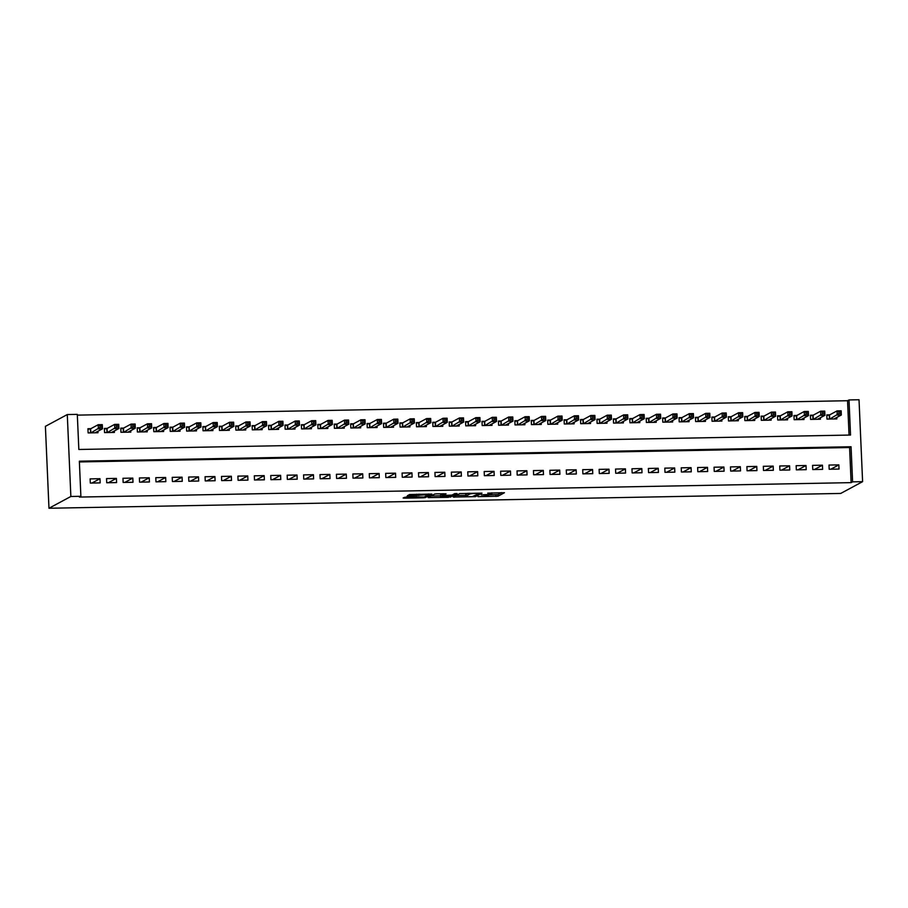 <?xml version="1.0" encoding="UTF-8"?>
<svg xmlns="http://www.w3.org/2000/svg" width="908" height="908" viewBox="0 0 908 908"><rect width="100%" height="100%" fill="white"/><g stroke="black" fill="none" stroke-linecap="round" stroke-linejoin="round"><path stroke-width="1.36" d="M477.994 496.653L497.97 496.222L504.451 492.715L487.755 493.135A5.289 0.579 177.5 0 1 491.886 493.521A5.289 0.579 177.5 0 1 491.761 493.657L491.228 493.952A5.289 0.579 177.5 0 1 484.929 494.667L481.331 494.86L484.418 494.928A5.289 0.579 177.5 0 1 488.561 495.314A5.289 0.579 177.5 0 1 488.436 495.45L487.902 495.745A5.289 0.579 177.5 0 1 481.592 496.449L477.994 496.653M406.897 496.801L403.129 497.993L404.378 498.163L423.4 497.8L425.364 497.584L431.845 494.066L409.565 494.531L407.34 495.745L408.634 495.87L428.553 494.633L424.206 497.028L406.897 496.801M80.88 496.29L79.416 497.073L851.125 482.636L852.589 481.853L851.057 446.747L79.348 461.185L80.88 496.29L70.858 496.483L48.975 508.253L840.717 493.441L862.6 481.66L852.589 481.853M453.251 497.062L475.486 496.642L481.966 493.135L459.686 493.589L453.251 497.062M448.461 497.334L428.145 497.573L434.626 494.066L436.6 493.839L446.032 493.804L443.342 495.291L444.636 495.416L452.002 495.087L454.726 493.623L457.008 493.555L450.425 497.107L448.427 496.789M849.048 435.068L847.55 400.723L849.003 399.94L850.535 435.046L78.837 449.483L77.305 414.377L67.283 414.559L45.4 426.34L48.975 508.253M116.587 482.579L116.394 478.403L106.542 478.584L106.735 482.761L116.587 482.579M149.423 481.966L149.241 477.778L139.389 477.971L139.571 482.148L149.423 481.966M182.258 481.342L182.077 477.165L172.225 477.347L172.406 481.535L182.258 481.342M215.094 480.729L214.912 476.552L205.06 476.734L205.242 480.922L215.094 480.729M247.941 480.116L247.748 475.94L237.907 476.121L238.089 480.298L247.941 480.116M280.776 479.503L280.595 475.327L270.743 475.508L270.924 479.685L280.776 479.503M313.612 478.891L313.43 474.714L303.578 474.895L303.76 479.072L313.612 478.891M346.447 478.278L346.266 474.101L336.414 474.282L336.596 478.459L346.447 478.278M379.294 477.665L379.113 473.477L369.261 473.67L369.442 477.846L379.294 477.665M412.13 477.052L411.948 472.864L402.096 473.057L402.278 477.233L412.13 477.052M444.965 476.428L444.784 472.251L434.932 472.432L435.114 476.621L444.965 476.428M477.801 475.815L477.619 471.638L467.768 471.82L467.949 476.008L477.801 475.815M510.648 475.202L510.466 471.025L500.614 471.207L500.796 475.383L510.648 475.202M543.483 474.589L543.302 470.412L533.45 470.594L533.632 474.771L543.483 474.589M576.319 473.976L576.137 469.799L566.286 469.981L566.467 474.158L576.319 473.976M609.155 473.363L608.973 469.186L599.121 469.368L599.303 473.545L609.155 473.363M642.001 472.75L641.82 468.562L631.968 468.755L632.15 472.932L642.001 472.75M674.837 472.137L674.655 467.949L664.804 468.142L664.985 472.319L674.837 472.137M707.673 471.513L707.491 467.336L697.639 467.518L697.821 471.706L707.673 471.513M740.519 470.9L740.326 466.723L730.475 466.905L730.668 471.082L740.519 470.9M773.355 470.287L773.173 466.11L763.322 466.292L763.503 470.469L773.355 470.287M806.19 469.674L806.009 465.498L796.157 465.679L796.339 469.856L806.19 469.674M839.026 469.061L838.844 464.885L828.993 465.066L829.174 469.243L839.026 469.061M851.125 482.636L849.593 447.531L79.382 461.945M822.614 469.368L822.432 465.191L812.581 465.373L812.762 469.549L822.614 469.368M789.767 469.981L789.585 465.804L779.734 465.986L779.915 470.162L789.767 469.981M756.932 470.594L756.75 466.417L746.898 466.599L747.08 470.775L756.932 470.594M724.096 471.207L723.914 467.03L714.063 467.211L714.244 471.4L724.096 471.207M691.26 471.82L691.079 467.643L681.227 467.824L681.409 472.012L691.26 471.82M658.413 472.444L658.232 468.256L648.38 468.449L648.562 472.625L658.413 472.444M625.578 473.057L625.396 468.869L615.545 469.061L615.726 473.238L625.578 473.057M592.742 473.67L592.561 469.493L582.709 469.674L582.891 473.851L592.742 473.67M559.907 474.282L559.714 470.106L549.873 470.287L550.055 474.464L559.907 474.282M527.06 474.895L526.878 470.719L517.027 470.9L517.208 475.077L527.06 474.895M494.224 475.508L494.043 471.331L484.191 471.513L484.373 475.69L494.224 475.508M461.389 476.121L461.207 471.944L451.355 472.126L451.537 476.314L461.389 476.121M428.553 476.745L428.36 472.557L418.509 472.75L418.701 476.927L428.553 476.745M395.706 477.358L395.525 473.17L385.673 473.363L385.855 477.54L395.706 477.358M362.871 477.971L362.689 473.794L352.837 473.976L353.019 478.153L362.871 477.971M330.035 478.584L329.854 474.407L320.002 474.589L320.184 478.766L330.035 478.584M297.188 479.197L297.007 475.02L287.155 475.202L287.337 479.379L297.188 479.197M264.353 479.81L264.171 475.633L254.319 475.815L254.501 479.991L264.353 479.81M231.517 480.423L231.336 476.246L221.484 476.428L221.666 480.616L231.517 480.423M198.682 481.036L198.5 476.859L188.648 477.041L188.83 481.229L198.682 481.036M165.835 481.66L165.653 477.472L155.801 477.665L155.983 481.842L165.835 481.66M132.999 482.273L132.818 478.085L122.966 478.278L123.148 482.454L132.999 482.273M100.164 482.886L99.982 478.709L90.13 478.891L90.312 483.067L100.164 482.886M847.55 400.723L77.339 415.126M849.003 399.94L859.025 399.747L862.6 481.66M67.283 414.559L70.858 496.483M90.811 428.678L87.94 428.735L88.121 432.912L97.973 432.73L97.905 431.277M107.235 428.372L104.363 428.428L104.545 432.605L114.397 432.424L114.329 430.971M123.647 428.065L120.775 428.122L120.957 432.299L130.809 432.117L130.752 430.653M140.07 427.759L137.199 427.816L137.38 431.992L147.232 431.811L147.164 430.347M156.494 427.452L153.611 427.509L153.804 431.686L163.644 431.504L163.588 430.04M172.906 427.146L170.034 427.203L170.216 431.379L180.068 431.198L180.011 429.734M189.329 426.839L186.458 426.896L186.639 431.073L196.491 430.891L196.423 429.427M205.741 426.533L202.87 426.59L203.052 430.767L212.903 430.585L212.847 429.121M222.165 426.227L219.293 426.272L219.475 430.46L229.327 430.267L229.259 428.814M238.588 425.92L235.717 425.966L235.898 430.154L245.75 429.961L245.682 428.508M255 425.614L252.129 425.659L252.311 429.847L262.162 429.654L262.106 428.201M271.424 425.307L268.552 425.353L268.734 429.541L278.586 429.348L278.518 427.895M287.847 424.989L284.964 425.046L285.157 429.223L295.009 429.041L294.941 427.589M304.259 424.683L301.388 424.74L301.57 428.916L311.421 428.735L311.365 427.282M320.683 424.376L317.811 424.433L317.993 428.61L327.845 428.428L327.777 426.976M337.106 424.07L334.223 424.127L334.405 428.304L344.257 428.122L344.2 426.669M353.518 423.764L350.647 423.82L350.829 427.997L360.68 427.816L360.612 426.363M369.942 423.457L367.07 423.514L367.252 427.691L377.104 427.509L377.036 426.045M386.354 423.151L383.482 423.207L383.664 427.384L393.516 427.203L393.459 425.739M402.777 422.844L399.906 422.901L400.087 427.078L409.939 426.896L409.871 425.432M419.201 422.538L416.329 422.595L416.511 426.771L426.363 426.59L426.295 425.126M435.613 422.231L432.741 422.288L432.923 426.465L442.775 426.283L442.718 424.819M452.036 421.925L449.165 421.982L449.346 426.158L459.198 425.977L459.13 424.513M468.46 421.618L465.577 421.675L465.77 425.852L475.61 425.67L475.554 424.206M484.872 421.312L482 421.357L482.182 425.546L492.034 425.353L491.977 423.9M501.295 421.006L498.424 421.051L498.606 425.239L508.457 425.046L508.389 423.593M517.708 420.699L514.836 420.745L515.018 424.933L524.869 424.74L524.813 423.287M534.131 420.393L531.259 420.438L531.441 424.615L541.293 424.433L541.225 422.98M550.554 420.075L547.683 420.132L547.865 424.308L557.716 424.127L557.648 422.674M566.967 419.768L564.095 419.825L564.277 424.002L574.128 423.82L574.072 422.368M583.39 419.462L580.518 419.519L580.7 423.696L590.552 423.514L590.484 422.061M599.813 419.156L596.931 419.212L597.124 423.389L606.975 423.207L606.907 421.755M616.226 418.849L613.354 418.906L613.536 423.083L623.387 422.901L623.331 421.437M632.649 418.543L629.777 418.599L629.959 422.776L639.811 422.595L639.743 421.13M649.072 418.236L646.19 418.293L646.371 422.47L656.223 422.288L656.166 420.824M665.485 417.93L662.613 417.986L662.795 422.163L672.646 421.982L672.578 420.517M681.908 417.623L679.036 417.68L679.218 421.857L689.07 421.675L689.002 420.211M698.32 417.317L695.449 417.374L695.63 421.55L705.482 421.369L705.425 419.905M714.744 417.01L711.872 417.067L712.054 421.244L721.905 421.062L721.837 419.598M731.167 416.704L728.295 416.749L728.477 420.937L738.329 420.745L738.261 419.292M747.579 416.397L744.708 416.443L744.889 420.631L754.741 420.438L754.684 418.985M764.003 416.091L761.131 416.136L761.313 420.325L771.164 420.132L771.096 418.679M780.426 415.785L777.543 415.83L777.736 420.007L787.577 419.825L787.52 418.372M796.838 415.467L793.967 415.524L794.148 419.7L804 419.519L803.943 418.066M813.262 415.16L810.39 415.217L810.572 419.394L820.423 419.212L820.355 417.759M829.674 414.854L826.802 414.911L826.984 419.087L836.835 418.906L836.779 417.453M849.593 447.531L851.057 446.747M838.844 464.885L830.797 469.209M822.432 465.191L814.374 469.527M806.009 465.498L797.95 469.833M789.585 465.804L781.538 470.14M773.173 466.11L765.115 470.446M756.75 466.417L748.691 470.753M740.326 466.723L732.279 471.059M723.914 467.03L715.856 471.365M707.491 467.336L699.432 471.672M691.079 467.643L683.02 471.978M674.655 467.949L666.597 472.285M658.232 468.256L650.185 472.591M641.82 468.562L633.761 472.898M625.396 468.869L617.338 473.204M608.973 469.186L600.926 473.511M592.561 469.493L584.502 473.817M576.137 469.799L568.079 474.124M559.714 470.106L551.667 474.441M543.302 470.412L535.243 474.748M526.878 470.719L518.831 475.054M510.466 471.025L502.408 475.361M494.043 471.331L485.984 475.667M477.619 471.638L469.572 475.974M461.207 471.944L453.149 476.28M444.784 472.251L436.725 476.587M428.36 472.557L420.313 476.893M411.948 472.864L403.89 477.199M395.525 473.17L387.466 477.506M379.113 473.477L371.054 477.812M362.689 473.794L354.631 478.119M346.266 474.101L338.219 478.425M329.854 474.407L321.795 478.732M313.43 474.714L305.372 479.049M297.007 475.02L288.96 479.356M280.595 475.327L272.536 479.662M264.171 475.633L256.113 479.969M247.748 475.94L239.701 480.275M231.336 476.246L223.277 480.582M214.912 476.552L206.865 480.888M198.5 476.859L190.442 481.195M182.077 477.165L174.018 481.501M165.653 477.472L157.606 481.808M149.241 477.778L141.183 482.114M132.818 478.085L124.759 482.42M116.394 478.403L108.347 482.727M99.982 478.709L91.924 483.033M488.538 494.905L497.902 494.554L501.477 492.624M456.111 495.518L465.736 495.337M472.251 496.631L479.288 493.43L476.064 493.362A5.289 0.579 177.5 0 0 469.765 494.077L465.895 496.154A5.289 0.579 177.5 0 0 465.77 496.29A5.289 0.579 177.5 0 0 469.913 496.676L472.251 496.631M465.77 496.29L465.702 494.61A5.289 0.579 177.5 0 1 465.827 494.485L468.119 493.248M440.516 495.813L431.05 495.984M440.664 496.71L449.29 496.551L450.788 495.745L444.125 495.689L440.664 496.71L440.596 495.042L440.562 496.824M443.286 494.054L442.082 494.236L442.162 495.904M440.596 495.042L442.082 494.236M833.964 418.963L841.33 415.001L837.233 415.07L837.051 410.893L829.503 414.956L826.836 415.524M838.81 411.869L837.051 410.893L841.149 410.813L841.33 415.001L840.445 411.835L838.81 411.869L838.879 413.537L840.524 413.515M838.879 413.537L829.867 419.042M840.445 411.835L841.149 410.813M817.552 419.269L824.918 415.308L820.809 415.376L820.628 411.199L813.08 415.262L810.413 415.83M822.387 412.175L820.628 411.199L824.736 411.12L824.918 415.308L824.033 412.141L822.387 412.175L822.466 413.844L824.101 413.821M822.466 413.844L813.443 419.348M824.033 412.141L824.736 411.12M801.128 419.575L808.495 415.614L804.386 415.682L804.204 411.506L796.668 415.569L793.989 416.136M805.975 412.482L804.204 411.506L808.313 411.426L808.495 415.614L807.609 412.448L805.975 412.482L806.043 414.15L807.689 414.127M806.043 414.15L797.02 419.655M807.609 412.448L808.313 411.426M784.705 419.882L792.082 415.921L787.974 415.989L787.792 411.812L780.244 415.875L777.577 416.443M789.551 412.788L787.792 411.812L791.89 411.733L792.082 415.921L791.197 412.765L789.551 412.788L789.62 414.468L791.265 414.434M789.62 414.468L780.608 419.961M791.197 412.765L791.89 411.733M768.293 420.188L775.659 416.227L771.55 416.307L771.369 412.119L763.832 416.182L761.154 416.749M773.128 413.095L771.369 412.119L775.477 412.05L775.659 416.227L774.774 413.072L773.128 413.095L773.207 414.774L774.842 414.74M773.207 414.774L764.184 420.268M774.774 413.072L775.477 412.05M751.869 420.495L759.236 416.534L755.138 416.613L754.957 412.425L747.409 416.488L744.73 417.056M756.716 413.401L754.957 412.425L759.054 412.357L759.236 416.534L758.35 413.378L756.716 413.401L756.784 415.081L758.43 415.047M756.784 415.081L747.761 420.574M758.35 413.378L759.054 412.357M735.446 420.801L742.823 416.84L738.715 416.92L738.533 412.731L730.985 416.795L728.318 417.362M740.292 413.707L738.533 412.731L742.642 412.663L742.823 416.84L741.938 413.685L740.292 413.707L740.361 415.387L742.006 415.353M740.361 415.387L731.349 420.881M741.938 413.685L742.642 412.663M719.034 421.108L726.4 417.147L722.291 417.226L722.11 413.049L714.573 417.101L711.895 417.669M723.869 414.014L722.11 413.049L726.218 412.97L726.4 417.147L725.515 413.991L723.869 414.014L723.948 415.694L725.583 415.66M723.948 415.694L714.925 421.187M725.515 413.991L726.218 412.97M702.61 421.414L709.977 417.453L705.879 417.532L705.698 413.356L698.15 417.408L695.483 417.975M707.457 414.332L705.698 413.356L709.795 413.276L709.977 417.453L709.091 414.298L707.457 414.332L707.525 416L709.171 415.966M707.525 416L698.513 421.494M709.091 414.298L709.795 413.276M686.198 421.721L693.564 417.759L689.456 417.839L689.274 413.662L681.726 417.714L679.059 418.282M691.033 414.638L689.274 413.662L693.383 413.583L693.564 417.759L692.679 414.604L691.033 414.638L691.113 416.307L692.747 416.273M691.113 416.307L682.09 421.8M692.679 414.604L693.383 413.583M669.775 422.027L677.141 418.066L673.032 418.145L672.851 413.969L665.314 418.021L662.636 418.588M674.61 414.945L672.851 413.969L676.959 413.889L677.141 418.066L676.256 414.911L674.61 414.945L674.689 416.613L676.335 416.579M674.689 416.613L665.666 422.106M676.256 414.911L676.959 413.889M653.351 422.345L660.718 418.372L656.62 418.452L656.439 414.275L648.891 418.327L646.224 418.894M658.198 415.251L656.439 414.275L660.536 414.196L660.718 418.372L659.832 415.217L658.198 415.251L658.266 416.92L659.912 416.886M658.266 416.92L649.254 422.413M659.832 415.217L660.536 414.196M636.939 422.651L644.305 418.679L640.197 418.758L640.015 414.581L632.467 418.633L629.8 419.201M641.774 415.558L640.015 414.581L644.124 414.502L644.305 418.679L643.42 415.524L641.774 415.558L641.854 417.226L643.488 417.192M641.854 417.226L632.831 422.719M643.42 415.524L644.124 414.502M620.516 422.958L627.882 418.985L623.785 419.065L623.592 414.888L616.055 418.94L613.377 419.507M625.362 415.864L623.592 414.888L627.7 414.808L627.882 418.985L626.997 415.83L625.362 415.864L625.43 417.532L627.076 417.498M625.43 417.532L616.407 423.026M626.997 415.83L627.7 414.808M604.092 423.264L611.47 419.292L607.361 419.371L607.18 415.194L599.632 419.258L596.965 419.825M608.939 416.17L607.18 415.194L611.277 415.115L611.47 419.292L610.585 416.136L608.939 416.17L609.007 417.839L610.653 417.816M609.007 417.839L599.995 423.332M610.585 416.136L611.277 415.115M587.68 423.571L595.046 419.609L590.938 419.678L590.756 415.501L583.22 419.564L580.541 420.132M592.515 416.477L590.756 415.501L594.865 415.421L595.046 419.609L594.161 416.443L592.515 416.477L592.595 418.145L594.229 418.123M592.595 418.145L583.572 423.65M594.161 416.443L594.865 415.421M571.257 423.877L578.623 419.916L574.526 419.984L574.344 415.807L566.796 419.871L564.129 420.438M576.103 416.783L574.344 415.807L578.441 415.728L578.623 419.916L577.738 416.749L576.103 416.783L576.171 418.452L577.817 418.429M576.171 418.452L567.148 423.957M577.738 416.749L578.441 415.728M554.833 424.184L562.211 420.222L558.102 420.291L557.921 416.114L550.373 420.177L547.706 420.745M559.68 417.09L557.921 416.114L562.029 416.034L562.211 420.222L561.326 417.056L559.68 417.09L559.748 418.758L561.394 418.736M559.748 418.758L550.736 424.263M561.326 417.056L562.029 416.034M538.421 424.49L545.787 420.529L541.679 420.597L541.497 416.42L533.961 420.483L531.282 421.051M543.256 417.396L541.497 416.42L545.606 416.341L545.787 420.529L544.902 417.362L543.256 417.396L543.336 419.065L544.982 419.042M543.336 419.065L534.313 424.569M544.902 417.362L545.606 416.341M521.998 424.796L529.364 420.835L525.267 420.915L525.085 416.727L517.537 420.79L514.87 421.357M526.844 417.703L525.085 416.727L529.182 416.659L529.364 420.835L528.479 417.68L526.844 417.703L526.912 419.382L528.558 419.348M526.912 419.382L517.9 424.876M528.479 417.68L529.182 416.659M505.586 425.103L512.952 421.142L508.843 421.221L508.662 417.033L501.114 421.096L498.447 421.664M510.421 418.009L508.662 417.033L512.77 416.965L512.952 421.142L512.067 417.986L510.421 418.009L510.5 419.689L512.135 419.655M510.5 419.689L501.477 425.182M512.067 417.986L512.77 416.965M489.162 425.409L496.528 421.448L492.42 421.528L492.238 417.339L484.702 421.403L482.023 421.97M494.009 418.316L492.238 417.339L496.347 417.271L496.528 421.448L495.643 418.293L494.009 418.316L494.077 419.995L495.723 419.961M494.077 419.995L485.054 425.489M495.643 418.293L496.347 417.271M472.739 425.716L480.116 421.755L476.008 421.834L475.826 417.657L468.278 421.709L465.611 422.277M477.585 418.622L475.826 417.657L479.923 417.578L480.116 421.755L479.231 418.599L477.585 418.622L477.653 420.302L479.299 420.268M477.653 420.302L468.641 425.795M479.231 418.599L479.923 417.578M456.327 426.022L463.693 422.061L459.584 422.141L459.403 417.964L451.866 422.016L449.188 422.583M461.162 418.94L459.403 417.964L463.511 417.884L463.693 422.061L462.808 418.906L461.162 418.94L461.241 420.608L462.876 420.574M461.241 420.608L452.218 426.102M462.808 418.906L463.511 417.884M439.903 426.329L447.269 422.368L443.172 422.447L442.99 418.27L435.443 422.322L432.776 422.89M444.75 419.246L442.99 418.27L447.088 418.191L447.269 422.368L446.384 419.212L444.75 419.246L444.818 420.915L446.464 420.881M444.818 420.915L435.795 426.408M446.384 419.212L447.088 418.191M423.48 426.635L430.857 422.674L426.749 422.753L426.567 418.577L419.019 422.629L416.352 423.196M428.326 419.553L426.567 418.577L430.676 418.497L430.857 422.674L429.972 419.519L428.326 419.553L428.394 421.221L430.04 421.187M428.394 421.221L419.382 426.715M429.972 419.519L430.676 418.497M407.068 426.953L414.434 422.98L410.325 423.06L410.144 418.883L402.607 422.935L399.929 423.503M411.903 419.859L410.144 418.883L414.252 418.804L414.434 422.98L413.549 419.825L411.903 419.859L411.982 421.528L413.617 421.494M411.982 421.528L402.959 427.021M413.549 419.825L414.252 418.804M390.644 427.259L398.01 423.287L393.913 423.366L393.731 419.19L386.184 423.241L383.516 423.809M395.491 420.166L393.731 419.19L397.829 419.11L398.01 423.287L397.125 420.132L395.491 420.166L395.559 421.834L397.205 421.8M395.559 421.834L386.547 427.327M397.125 420.132L397.829 419.11M374.232 427.566L381.598 423.593L377.49 423.673L377.308 419.496L369.76 423.548L367.093 424.115M379.067 420.472L377.308 419.496L381.417 419.417L381.598 423.593L380.713 420.438L379.067 420.472L379.147 422.141L380.781 422.106M379.147 422.141L370.124 427.634M380.713 420.438L381.417 419.417M357.809 427.872L365.175 423.9L361.066 423.979L360.885 419.802L353.348 423.866L350.67 424.433M362.644 420.779L360.885 419.802L364.993 419.723L365.175 423.9L364.29 420.745L362.644 420.779L362.723 422.447L364.369 422.424M362.723 422.447L353.7 427.94M364.29 420.745L364.993 419.723M341.385 428.179L348.751 424.206L344.654 424.286L344.473 420.109L336.925 424.172L334.257 424.74M346.232 421.085L344.473 420.109L348.57 420.029L348.751 424.206L347.866 421.051L346.232 421.085L346.3 422.753L347.946 422.731M346.3 422.753L337.288 428.258M347.866 421.051L348.57 420.029M324.973 428.485L332.339 424.524L328.231 424.592L328.049 420.415L320.501 424.479L317.834 425.046M329.808 421.391L328.049 420.415L332.158 420.336L332.339 424.524L331.454 421.357L329.808 421.391L329.888 423.06L331.522 423.037M329.888 423.06L320.864 428.565M331.454 421.357L332.158 420.336M308.55 428.792L315.916 424.831L311.819 424.899L311.626 420.722L304.089 424.785L301.411 425.353M313.396 421.698L311.626 420.722L315.734 420.642L315.916 424.831L315.031 421.664L313.396 421.698L313.464 423.366L315.11 423.344M313.464 423.366L304.441 428.871M315.031 421.664L315.734 420.642M292.126 429.098L299.504 425.137L295.395 425.205L295.214 421.028L287.666 425.092L284.998 425.659M296.973 422.004L295.214 421.028L299.311 420.949L299.504 425.137L298.619 421.97L296.973 422.004L297.041 423.673L298.687 423.65M297.041 423.673L288.029 429.178M298.619 421.97L299.311 420.949M275.714 429.405L283.08 425.443L278.972 425.523L278.79 421.335L271.254 425.398L268.575 425.966M280.549 422.311L278.79 421.335L282.899 421.267L283.08 425.443L282.195 422.288L280.549 422.311L280.629 423.991L282.263 423.957M280.629 423.991L271.606 429.484M282.195 422.288L282.899 421.267M259.291 429.711L266.657 425.75L262.56 425.829L262.378 421.641L254.83 425.704L252.163 426.272M264.137 422.617L262.378 421.641L266.475 421.573L266.657 425.75L265.772 422.595L264.137 422.617L264.205 424.297L265.851 424.263M264.205 424.297L255.182 429.79M265.772 422.595L266.475 421.573M242.867 430.017L250.245 426.056L246.136 426.136L245.954 421.948L238.407 426.011L235.739 426.578M247.714 422.924L245.954 421.948L250.063 421.88L250.245 426.056L249.359 422.901L247.714 422.924L247.782 424.604L249.428 424.569M247.782 424.604L238.77 430.097M249.359 422.901L250.063 421.88M226.455 430.324L233.821 426.363L229.713 426.442L229.531 422.254L221.995 426.317L219.316 426.885M231.29 423.23L229.531 422.254L233.64 422.186L233.821 426.363L232.936 423.207L231.29 423.23L231.37 424.91L233.016 424.876M231.37 424.91L222.347 430.403M232.936 423.207L233.64 422.186M210.032 430.63L217.398 426.669L213.301 426.749L213.119 422.572L205.571 426.624L202.904 427.191M214.878 423.548L213.119 422.572L217.216 422.492L217.398 426.669L216.513 423.514L214.878 423.548L214.946 425.216L216.592 425.182M214.946 425.216L205.934 430.71M216.513 423.514L217.216 422.492M193.62 430.937L200.986 426.976L196.877 427.055L196.696 422.878L189.148 426.93L186.481 427.498M198.455 423.854L196.696 422.878L200.804 422.799L200.986 426.976L200.101 423.82L198.455 423.854L198.534 425.523L200.169 425.489M198.534 425.523L189.511 431.016M200.101 423.82L200.804 422.799M177.196 431.243L184.562 427.282L180.454 427.362L180.272 423.185L172.736 427.237L170.057 427.804M182.043 424.161L180.272 423.185L184.381 423.105L184.562 427.282L183.677 424.127L182.043 424.161L182.111 425.829L183.757 425.795M182.111 425.829L173.088 431.323M183.677 424.127L184.381 423.105M160.773 431.55L168.15 427.589L164.042 427.668L163.86 423.491L156.312 427.543L153.645 428.111M165.619 424.467L163.86 423.491L167.957 423.412L168.15 427.589L167.265 424.433L165.619 424.467L165.687 426.136L167.333 426.102M165.687 426.136L156.675 431.629M167.265 424.433L167.957 423.412M144.361 431.868L151.727 427.895L147.618 427.974L147.436 423.798L139.9 427.85L137.222 428.417M149.196 424.774L147.436 423.798L151.545 423.718L151.727 427.895L150.841 424.74L149.196 424.774L149.275 426.442L150.91 426.408M149.275 426.442L140.252 431.936M150.841 424.74L151.545 423.718M127.937 432.174L135.303 428.201L131.206 428.281L131.024 424.104L123.477 428.156L120.809 428.724M132.784 425.08L131.024 424.104L135.122 424.025L135.303 428.201L134.418 425.046L132.784 425.08L132.852 426.749L134.498 426.715M132.852 426.749L123.828 432.242M134.418 425.046L135.122 424.025M111.514 432.48L118.891 428.508L114.783 428.587L114.601 424.411L107.053 428.474L104.386 429.03M116.36 425.387L114.601 424.411L118.71 424.331L118.891 428.508L118.006 425.353L116.36 425.387L116.428 427.055L118.074 427.021M116.428 427.055L107.416 432.549M118.006 425.353L118.71 424.331M95.102 432.787L102.468 428.814L98.359 428.894L98.177 424.717L90.641 428.78L87.963 429.348M99.937 425.693L98.177 424.717L102.286 424.638L102.468 428.814L101.582 425.659L99.937 425.693L100.016 427.362L101.651 427.339M100.016 427.362L90.993 432.866M101.582 425.659L102.286 424.638M497.902 494.554L497.97 496.222M495.927 494.769L495.995 496.449M475.44 495.496L475.486 496.642M454.465 496.404L454.499 497.221M469.731 493.214L469.765 494.077M465.827 494.485L465.895 496.154M429.405 496.869L429.439 497.686M443.308 493.714L443.376 495.257M450.379 495.961L450.425 497.107M419.802 494.156L419.825 494.905M418.69 494.168L418.747 495.496M416.715 494.213L416.772 495.711M408.6 495.053L408.634 495.87M425.319 496.438L425.364 497.584M404.344 497.346L404.378 498.163M829.254 415.024L829.424 419.042M829.503 414.956L829.685 419.042M812.83 415.331L813 419.348M813.08 415.262L813.262 419.348M796.407 415.637L796.588 419.655M796.668 415.569L796.849 419.655M779.995 415.943L780.165 419.961M780.244 415.875L780.426 419.961M763.571 416.261L763.753 420.279M763.832 416.182L764.003 420.268M747.148 416.568L747.329 420.586M747.409 416.488L747.59 420.574M730.736 416.874L730.906 420.892M730.985 416.795L731.167 420.881M714.312 417.181L714.494 421.199M714.573 417.101L714.744 421.187M697.9 417.487L698.07 421.505M698.15 417.408L698.331 421.494M681.477 417.794L681.647 421.811M681.726 417.714L681.908 421.8M665.053 418.1L665.235 422.118M665.314 418.021L665.485 422.118M648.641 418.406L648.811 422.424M648.891 418.327L649.072 422.424M632.218 418.713L632.388 422.731M632.467 418.633L632.649 422.731M615.794 419.019L615.976 423.037M616.055 418.94L616.237 423.037M599.382 419.326L599.552 423.344M599.632 419.258L599.813 423.344M582.959 419.632L583.14 423.65M583.22 419.564L583.39 423.65M566.535 419.939L566.717 423.957M566.796 419.871L566.978 423.957M550.123 420.245L550.293 424.263M550.373 420.177L550.554 424.263M533.7 420.552L533.881 424.569M533.961 420.483L534.131 424.569M517.288 420.869L517.458 424.887M517.537 420.79L517.719 424.876M500.864 421.176L501.034 425.194M501.114 421.096L501.295 425.182M484.441 421.482L484.622 425.5M484.702 421.403L484.883 425.489M468.029 421.789L468.199 425.807M468.278 421.709L468.46 425.795M451.605 422.095L451.787 426.113M451.866 422.016L452.036 426.102M435.182 422.402L435.363 426.419M435.443 422.322L435.624 426.408M418.77 422.708L418.94 426.726M419.019 422.629L419.201 426.715M402.346 423.014L402.528 427.032M402.607 422.935L402.777 427.032M385.934 423.321L386.104 427.339M386.184 423.241L386.365 427.339M369.511 423.627L369.681 427.645M369.76 423.548L369.942 427.645M353.087 423.934L353.269 427.952M353.348 423.866L353.518 427.952M336.675 424.24L336.845 428.258M336.925 424.172L337.106 428.258M320.252 424.547L320.422 428.565M320.501 424.479L320.683 428.565M303.828 424.853L304.01 428.871M304.089 424.785L304.271 428.871M287.416 425.16L287.586 429.178M287.666 425.092L287.847 429.178M270.993 425.477L271.174 429.495M271.254 425.398L271.424 429.484M254.569 425.784L254.751 429.802M254.83 425.704L255.012 429.79M238.157 426.09L238.327 430.108M238.407 426.011L238.588 430.097M221.734 426.397L221.915 430.415M221.995 426.317L222.165 430.403M205.322 426.703L205.492 430.721M205.571 426.624L205.753 430.71M188.898 427.01L189.068 431.028M189.148 426.93L189.329 431.016M172.475 427.316L172.656 431.334M172.736 427.237L172.917 431.323M156.062 427.623L156.233 431.641M156.312 427.543L156.494 431.641M139.639 427.929L139.821 431.947M139.9 427.85L140.07 431.947M123.216 428.236L123.397 432.253M123.477 428.156L123.658 432.253M106.803 428.542L106.974 432.56M107.053 428.474L107.235 432.56M90.38 428.848L90.562 432.866M90.641 428.78L90.811 432.866M488.527 494.451L488.561 495.314M491.852 492.806L491.886 493.521M443.274 493.714L443.342 495.291M415.455 496.642L415.478 497.3M428.531 493.986L428.553 494.633"/></g></svg>
